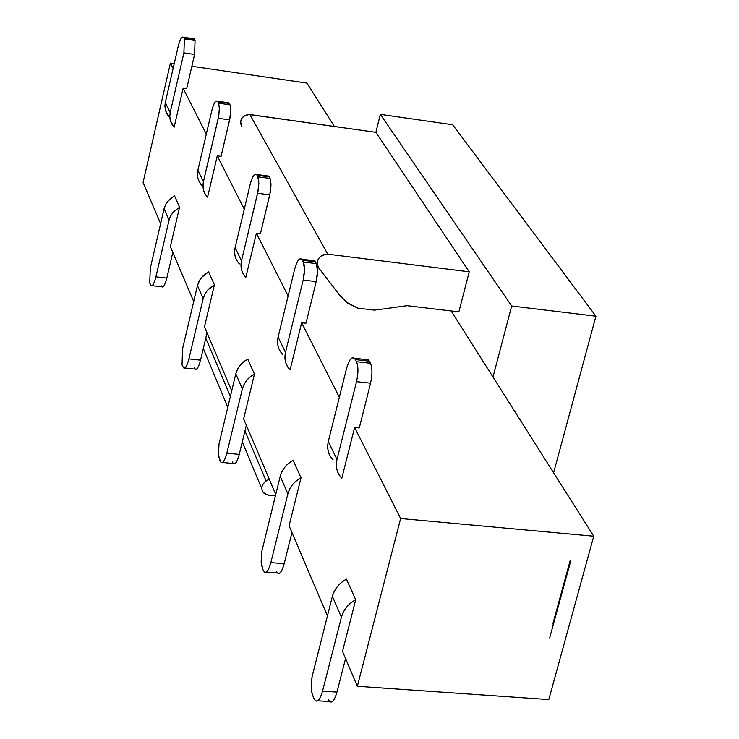 <?xml version="1.0" encoding="UTF-8"?>
<svg xmlns="http://www.w3.org/2000/svg" width="739" height="739" viewBox="0 0 739 739"><rect width="100%" height="100%" fill="white"/><g stroke="black" fill="none" stroke-linecap="round" stroke-linejoin="round"><path stroke-width="1.11" d="M553.613 472.794L595.92 316.2L511.665 306.011L492.996 377.038L511.665 306.011L595.92 316.2L553.613 472.794M241.755 126.471L240.434 123.08L241.413 118.72L244.692 115.515L248.6 114.462L375.874 132.327L380.326 114.36L452.647 124.752L595.92 316.2L452.647 124.752L380.326 114.36L511.665 306.011L380.326 114.36L375.874 132.327L249.865 114.536L327.746 254.17L469.219 271.813L375.874 132.327L469.219 271.813L327.746 254.17L249.865 114.536C241.865 115.496 239.159 119.478 241.755 126.471M458.864 311.876L407.069 305.697L377.989 309.706L407.069 305.697L458.864 311.876L469.219 271.813L458.864 311.876M205.756 338.139L230.365 396.39L205.756 338.139M244.951 430.911L266.114 481.006L269.208 479.029L266.114 481.006L244.951 430.911M268.442 495.213L263.5 492.858C260.618 488.664 261.495 484.71 266.114 481.006L263.426 483.528L262.105 486.151L261.8 488.849L262.761 491.869L266.428 494.779L275.379 495.86L268.442 495.213M318.5 267.675C315.645 259.888 318.731 255.389 327.746 254.17L323.349 254.706L319.479 257.264L317.336 261.015L317.299 265.292L318.5 267.675L340.125 295.803L318.5 267.675M340.125 295.803L347.773 303.138L357.778 308.154L346.628 302.288L340.125 295.803M374.377 310.112L377.989 309.706L374.377 310.112L357.778 308.154M451.169 310.962L593.74 536.191L548.791 699.565L593.74 536.191L451.169 310.962M549.594 638.145L570.73 560.919M570.268 560.171L552.809 623.965M306.944 83.101L334.397 126.471L306.944 83.101L191.863 66.27L306.944 83.101M270.853 562.582L287.877 493.846L280.229 476.221L261.828 551.239L261.135 561.991L263.038 569.889C265.513 574.545 268.118 572.106 270.853 562.582C268.719 570.323 266.548 573.436 264.35 571.931L263.038 569.889L261.366 564.43L261.809 551.396L280.229 476.221L287.877 493.846L270.853 562.582L284.192 563.709L270.853 562.582M266.225 572.078L277.615 573.03C279.859 574.545 282.049 571.432 284.192 563.709L291.951 532.505L284.192 563.709C281.439 573.215 278.806 575.644 276.284 570.988M322.555 691.113L341.409 617.167L332.365 596.327L312.024 676.979L311.35 688.85L311.913 693.08L313.632 697.967C316.532 703.574 319.507 701.283 322.555 691.113C320.246 699.186 317.835 702.355 315.331 700.609L313.632 697.967L311.646 691.602L311.295 684L311.997 677.146L332.365 596.327C334.434 588.955 339.136 583.237 346.462 579.154C339.57 582.72 334.869 588.438 332.365 596.327L341.409 617.167L322.555 691.113L336.956 692.092L322.555 691.113M317.687 700.766L329.668 701.57C332.208 703.316 334.638 700.156 336.956 692.092L345.556 658.541L336.956 692.092C333.899 702.253 330.887 704.526 327.931 698.928M364.576 360.623L366.424 359.32L367.819 359.477L370.488 363.274L369.334 361.149L355.376 359.597L356.512 361.722L370.488 363.274C372.391 367.976 372.419 374.608 370.572 383.19L359.274 427.955L354.609 427.475L359.274 427.955L370.572 383.19L356.54 381.666L370.572 383.19C372.447 374.581 372.419 367.948 370.488 363.274L356.512 361.722C358.406 366.396 358.415 373.038 356.54 381.666L336.984 459.482L328.31 441.432C326.85 449.238 328.449 455.381 333.123 459.87C328.301 454.827 326.693 448.684 328.31 441.432L346.425 368.973L328.31 441.432L336.984 459.482L356.54 381.666C358.387 373.066 358.378 366.424 356.512 361.722L355.376 359.597C352.364 355.561 349.39 358.692 346.425 368.973C348.937 359.967 351.588 356.392 354.369 358.249L355.376 359.597L369.334 361.149L368.308 359.81L365.879 359.533M211.696 111.026L197.876 170.21L203.41 181.711L218.781 115.727L219.418 107.053L217.94 101.862C216 99.488 213.913 102.545 211.696 111.026C213.663 103.349 215.576 100.079 217.451 101.197L217.94 101.862L229.266 103.469L228.767 102.804L227.529 102.629L229.266 103.469L217.94 101.862L218.661 103.211L230.005 104.818L229.266 103.469L230.005 104.818L218.661 103.211L219.446 109.307L218.254 118.286L229.635 119.875L230.817 109.843L230.005 104.818L230.817 109.751L230.152 117.325L221.053 156.354L217.275 155.837L244.267 209.22L217.275 155.837L221.053 156.354L229.635 119.875L218.254 118.286L203.17 182.912L203.511 190.071L204.795 193.369L207.576 197.174L217.275 155.837L207.576 197.174C203.696 193.313 202.301 188.159 203.41 181.711L197.876 170.21L211.696 111.026M155.901 276.829L169.055 220.12L164.086 208.675L150.303 268.266L149.712 282.991L150.313 284.497C151.957 287.351 153.814 284.792 155.901 276.829C154.174 283.619 152.53 286.529 150.968 285.54L149.712 282.991L150.303 268.266L164.086 208.675L165.758 204.25L167.781 201.22L174.506 195.826L169.721 199.151L165.896 203.992L164.086 208.675L169.055 220.12L155.901 276.829L166.811 278.123L155.901 276.829M151.994 285.67L161.832 286.824C163.421 287.813 165.074 284.912 166.811 278.123L172.815 252.359L166.811 278.123C164.714 286.085 162.839 288.635 161.157 285.781M178.108 46.714L165.314 102.481L170.173 112.577L183.909 52.848L184.38 38.918L183.752 37.735C182.034 35.721 180.15 38.705 178.108 46.714C179.937 39.416 181.683 36.239 183.355 37.199L194.403 39.333L192.981 38.64L194.403 39.333L183.752 37.735L184.38 38.918L183.909 52.848L194.597 54.427L195.05 40.516L184.38 38.918L195.05 40.516L194.403 39.333L195.05 40.516L194.597 54.427L183.909 52.848L170.173 112.577L169.758 117.141L170.293 120.475L171.513 123.598L174.136 127.21L183.115 88.274L206.301 134.128L183.115 88.274L186.671 88.782L183.115 88.274L174.136 127.21L170.395 120.827L169.739 116.217L170.173 112.577L165.314 102.481L178.108 46.714M250.124 184.602L235.122 247.648L241.477 260.867L258.188 190.533L258.826 181.129L257.098 175.291C254.872 172.492 252.553 175.596 250.124 184.602C252.248 176.529 254.364 173.148 256.488 174.469L257.098 175.291L269.19 176.907L268.562 176.085L267.038 175.882L269.19 176.907L257.098 175.291L257.929 176.843L270.031 178.459L269.19 176.907L270.031 178.459L257.929 176.843L258.872 183.586L257.625 193.267L269.763 194.856L271.01 185.193L270.031 178.459L271.001 183.928L270.326 192.131L260.433 233.736L256.405 233.228L288.118 295.96L256.405 233.228L260.433 233.736L269.763 194.856L257.625 193.267L241.477 260.867C240.129 267.241 241.588 272.709 245.847 277.264L256.405 233.228L245.847 277.264C241.727 273.199 240.267 267.74 241.477 260.867L235.122 247.648L250.124 184.602M294.538 269.624L278.113 337.049L285.494 352.401L303.184 280.053C304.874 272.091 304.93 266.086 303.35 262.031L302.39 260.23C299.822 256.886 297.198 260.017 294.538 269.624C296.838 261.107 299.193 257.625 301.614 259.186L302.39 260.23L315.35 261.828L314.555 260.784L312.643 260.553L315.35 261.828L302.39 260.23L303.35 262.031L316.329 263.629L315.35 261.828L316.329 263.629L303.35 262.031L304.505 269.559L303.184 280.053L316.209 281.624L317.521 271.148L316.329 263.629C317.936 267.684 317.89 273.679 316.209 281.624L305.983 323.239L301.66 322.74L339.349 397.286L301.66 322.74L305.983 323.239L316.209 281.624L303.184 280.053L285.494 352.401C284.016 359.228 285.55 365.048 290.104 369.86L301.66 322.74L290.104 369.86C285.697 365.574 284.164 359.754 285.494 352.401L278.113 337.049L294.538 269.624M226.836 453.173L242.346 388.963L235.796 373.86L219.012 443.973L218.31 453.792L219.917 460.711C222.051 464.628 224.36 462.115 226.836 453.173C224.859 460.573 222.892 463.63 220.943 462.318L218.495 455.972L218.984 444.111L235.796 373.86L237.736 368.835L240.064 365.38L244.138 361.454L247.777 359.163C241.875 362.128 237.875 367.024 235.796 373.86L242.346 388.963L226.836 453.173L239.251 454.383L226.836 453.173M222.457 462.466L233.302 463.519C235.279 464.822 237.265 461.783 239.251 454.383L246.327 425.23L239.251 454.383C236.766 463.316 234.429 465.819 232.258 461.912M188.916 358.895L203.151 298.676L197.47 285.587L182.561 348.845L182.043 364.826L182.727 366.553C184.584 369.879 186.653 367.329 188.916 358.895C187.069 365.99 185.277 368.973 183.54 367.837L182.043 364.826L182.561 348.845L197.47 285.587L199.918 279.767L203.216 275.712L208.62 271.878L201.71 277.319L198.8 281.799L197.47 285.587L203.151 298.676L188.916 358.895L200.528 360.17L188.916 358.895M184.778 367.976L195.096 369.084C196.87 370.221 198.68 367.246 200.528 360.17L207.022 332.809L200.528 360.17C198.255 368.585 196.168 371.126 194.265 367.8M174.21 63.693L170.404 63.138L173.111 68.487L170.404 63.138L174.21 63.693M354.609 427.475L400.63 518.51L593.74 536.191L400.63 518.51L357.353 686.272L548.791 699.565L357.353 686.272L342.499 651.364L355.708 599.763C348.281 603.902 343.515 609.703 341.409 617.167C343.958 609.185 348.725 603.384 355.708 599.763L346.462 579.154L355.708 599.763L342.499 651.364L357.353 686.272L400.63 518.51L354.609 427.475L341.843 478.124L354.609 427.475M327.405 615.864L289.088 525.762L301.004 477.81C294.159 481.579 289.79 486.918 287.877 493.846C290.187 486.438 294.565 481.098 301.004 477.81L293.18 460.379C286.824 463.621 282.501 468.896 280.229 476.221C282.104 469.376 286.427 464.092 293.18 460.379L301.004 477.81L289.088 525.762L327.405 615.864M275.749 494.391L243.63 418.874L254.475 374.1L249.671 377.324L246.678 380.391L243.694 385.121L242.346 388.963C244.461 382.054 248.507 377.102 254.475 374.1L247.777 359.163L254.475 374.1L243.63 418.874L275.749 494.391M231.704 390.839L204.472 326.804L214.43 284.82L209.95 287.804L207.16 290.658L204.971 293.919L203.151 298.676L204.5 294.852L207.437 290.325L214.43 284.82L208.62 271.878L214.43 284.82L204.472 326.804L231.704 390.839M193.72 301.521L170.395 246.678L179.586 207.151L172.787 212.592L170.21 216.739L169.055 220.12L170.303 216.527L173.046 212.287L179.586 207.151L174.506 195.826L179.586 207.151L170.395 246.678L193.72 301.521M160.612 223.677L143.08 182.45L170.404 63.138L143.08 182.45L160.612 223.677M336.984 459.482C335.349 466.817 336.966 473.034 341.843 478.124C337.123 473.588 335.506 467.381 336.984 459.482M202.015 185.535L199.262 181.757L197.987 178.496L197.433 174.995L197.876 170.21C196.786 176.603 198.163 181.711 202.015 185.535M186.671 88.782L194.597 54.427L186.671 88.782M169.249 116.993L167.199 114.369L165.434 110.314L164.899 105.871L165.314 102.481L164.889 106.093L165.536 110.656L169.249 116.993M239.454 263.897C235.233 259.371 233.792 253.957 235.122 247.648C233.93 254.447 235.371 259.86 239.454 263.897M282.677 354.332C278.178 349.556 276.654 343.801 278.113 337.049C276.802 344.319 278.326 350.083 282.677 354.332M261.791 488.756L242.272 441.95M227.769 407.18L203.299 348.494M354.369 358.249L368.308 359.81M217.451 101.197L228.767 102.804M183.355 37.199L193.997 38.797M256.488 174.469L268.562 176.085M301.614 259.186L314.555 260.784"/></g></svg>
